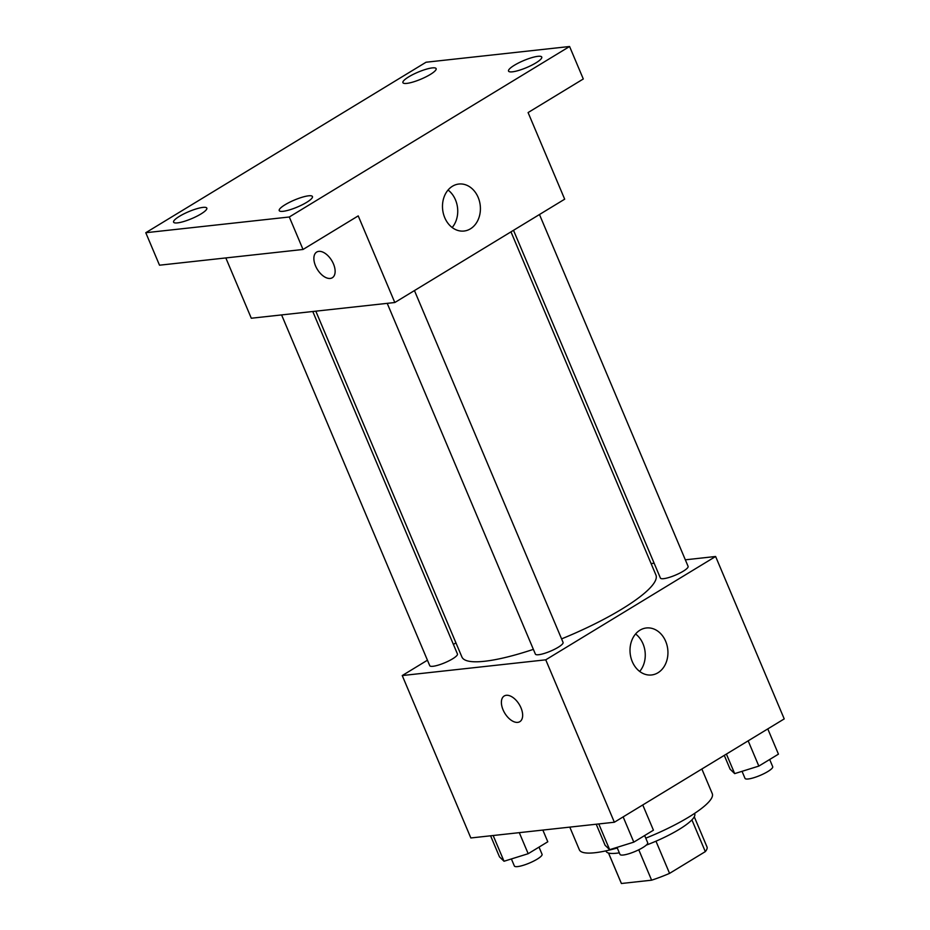 <?xml version="1.0" encoding="UTF-8"?>
<svg xmlns="http://www.w3.org/2000/svg" width="930" height="930" viewBox="0 0 930 930"><rect width="100%" height="100%" fill="white"/><g stroke="black" fill="none" stroke-linecap="round" stroke-linejoin="round"><path stroke-width="1.4" d="M691.908 819.876L705.312 851.624L669.565 873.375A46.547 9.788 -22.9 0 1 651.616 880.187L621.414 883.5A46.547 9.788 -22.9 0 1 621.24 883.163L608.499 853.019M705.312 851.624A46.547 9.788 -22.9 0 0 706.998 846.939L694.268 816.796M694.524 813.448L694.698 813.855A48.093 10.114 157.1 0 1 646.28 845.114M619.334 852.845A48.093 10.114 157.1 0 1 606.093 851.287L605.918 850.869M655.964 841.185L669.565 873.375M608.546 853.031L621.414 883.5M638.771 849.788L651.616 880.187M569.788 827.119L579.367 849.811A72.133 15.171 -22.9 0 0 617.288 847.997M645.757 838.174A72.133 15.171 -22.9 0 0 712.275 793.674L701.859 769.005M685.329 559.814L715.612 556.489L784.223 718.902L614.358 822.236L470.836 837.965L402.237 675.552L427.44 660.207M453.398 644.42L455.933 642.874M315.816 311.166L461.908 656.999A105.323 22.146 -22.9 0 0 533.378 649.361M561.581 638.887A105.323 22.146 -22.9 0 0 655.941 575.042L510.977 231.849M715.612 556.489L545.747 659.823L402.237 675.552M651.093 563.568L654.139 563.231M387.217 303.343L535.378 654.104A15.031 3.162 -22.9 0 0 550.455 651.174A15.031 3.162 -22.9 0 0 563.069 642.409L414.443 290.567M281.592 314.921L429.753 665.682A15.031 3.162 -22.9 0 0 444.831 662.741A15.031 3.162 -22.9 0 0 457.444 653.988L312.771 311.503M539.47 214.516L688.095 566.358A15.031 3.162 157.1 0 1 679.598 573.217A15.031 3.162 157.1 0 1 663.625 578.669A15.031 3.162 157.1 0 1 660.405 578.053L513.511 230.315M545.747 659.823L614.358 822.236M665.671 641.305A23.645 18.902 -96.3 0 1 651.546 674.971A23.645 18.902 -96.3 0 1 630.18 653.523A23.645 18.902 -96.3 0 1 646.397 627.971A23.645 18.902 -96.3 0 1 665.671 641.305M519.835 721.668A15.031 8.451 58.7 0 1 517.743 722.366A15.031 8.451 58.7 0 1 503.862 711.543A15.031 8.451 58.7 0 1 504.211 695.989A15.031 8.451 58.7 0 1 519.242 704.44A15.031 8.451 58.7 0 1 519.835 721.668A15.031 8.451 58.7 0 1 517.743 722.366A15.031 8.451 58.7 0 1 503.862 711.543A15.031 8.451 58.7 0 1 504.211 695.989M635.585 633.969A23.645 18.902 -96.3 0 1 643.002 643.793A23.645 18.902 -96.3 0 1 639.689 671.448M569.579 46.5L289.3 216.992L145.778 232.721L426.056 62.229L569.579 46.5L583.296 78.98L528.089 112.565L564.684 199.183L394.808 302.517L251.298 318.234L225.827 257.935M145.778 232.721L159.507 265.201L303.017 249.473L289.3 216.992M394.808 302.517L358.224 215.888L303.017 249.473M478.148 197.381A23.645 18.902 -96.3 0 1 464.024 231.035A23.645 18.902 -96.3 0 1 442.657 209.599A23.645 18.902 -96.3 0 1 458.874 184.035A23.645 18.902 -96.3 0 1 478.148 197.381M332.312 277.745A15.031 8.451 58.7 0 1 330.22 278.43A15.031 8.451 58.7 0 1 316.34 267.608A15.031 8.451 58.7 0 1 316.688 252.065A15.031 8.451 58.7 0 1 331.719 260.516A15.031 8.451 58.7 0 1 332.312 277.745A15.031 8.451 58.7 0 1 330.22 278.442A15.031 8.451 58.7 0 1 316.34 267.608A15.031 8.451 58.7 0 1 316.688 252.065M448.062 190.034A23.645 18.902 -96.3 0 1 455.479 199.869A23.645 18.902 -96.3 0 1 452.166 227.525M285.068 204.751A18.03 3.79 157.1 0 1 302.18 197.23A18.03 3.79 157.1 0 1 312.445 196.556A18.03 3.79 157.1 0 1 306.598 202.391A18.03 3.79 157.1 0 1 289.486 209.901A18.03 3.79 157.1 0 1 279.221 210.587A18.03 3.79 157.1 0 1 285.068 204.751M514.383 65.251A18.03 3.79 157.1 0 1 531.495 57.741A18.03 3.79 157.1 0 1 541.76 57.056A18.03 3.79 157.1 0 1 535.913 62.891A18.03 3.79 157.1 0 1 518.801 70.413A18.03 3.79 157.1 0 1 508.536 71.087A18.03 3.79 157.1 0 1 514.383 65.251M408.758 76.83A18.03 3.79 157.1 0 1 425.87 69.32A18.03 3.79 157.1 0 1 436.135 68.634A18.03 3.79 157.1 0 1 430.288 74.47A18.03 3.79 157.1 0 1 413.176 81.98A18.03 3.79 157.1 0 1 402.911 82.665A18.03 3.79 157.1 0 1 408.758 76.83M179.444 216.318A18.03 3.79 157.1 0 1 196.556 208.808A18.03 3.79 157.1 0 1 206.82 208.122A18.03 3.79 157.1 0 1 200.973 213.958A18.03 3.79 157.1 0 1 183.861 221.48A18.03 3.79 157.1 0 1 173.596 222.165A18.03 3.79 157.1 0 1 179.444 216.318M767.785 728.911L778.445 754.149L758.834 766.088L734.677 773.621L730.131 769.226L724.272 755.369M726.411 754.067L734.677 773.621M748.162 740.838L758.834 766.088M742.035 771.319L745.011 778.364A15.031 3.162 -22.9 0 0 760.089 775.434A15.031 3.162 -22.9 0 0 772.702 766.669L769.668 759.485M642.758 804.95L653.43 830.199L633.807 842.138L609.65 849.671L605.105 845.277L596.211 824.224M598.781 823.945L609.65 849.671M623.147 816.889L633.807 842.138M617.02 847.37L619.996 854.414A15.031 3.162 -22.9 0 0 635.074 851.473A15.031 3.162 -22.9 0 0 647.687 842.72L644.653 835.535M542.853 830.072L547.793 841.778L528.182 853.705L504.025 861.25L499.48 856.856L490.587 835.803M493.156 835.512L504.025 861.25M519.289 832.652L528.182 853.705M511.395 858.948L514.371 865.993A15.031 3.162 -22.9 0 0 529.437 863.052A15.031 3.162 -22.9 0 0 542.062 854.298L539.028 847.114"/></g></svg>

